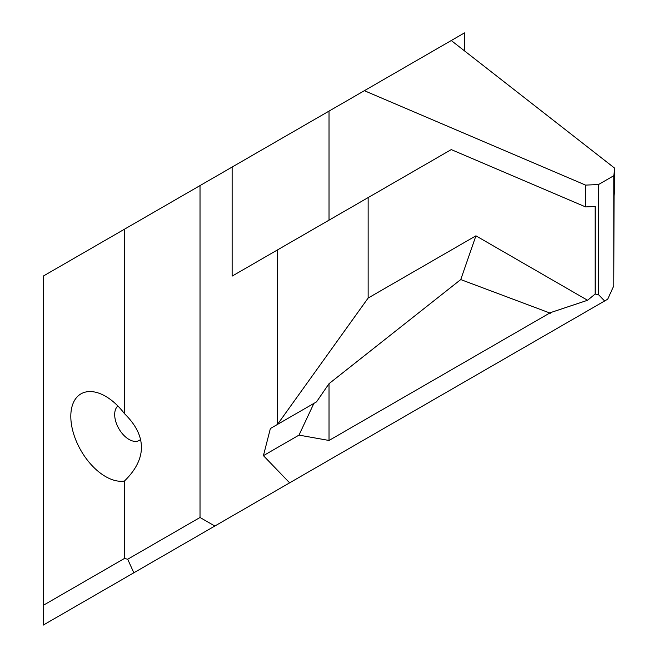 <?xml version="1.0" encoding="UTF-8"?>
<svg xmlns="http://www.w3.org/2000/svg" width="658" height="658" viewBox="0 0 658 658"><rect width="100%" height="100%" fill="white"/><g stroke="black" fill="none" stroke-linecap="round" stroke-linejoin="round"><path stroke-width="0.99" d="M595.161 294.044L598.5 294.644L598.5 184.544L585.579 185.104L585.579 206.916L595.161 206.505L595.161 294.044L587.569 300.27L550.376 312.665L329.025 440.465L329.025 383.68L460.748 279.568L550.417 313.216M587.569 300.27L475.923 235.819L368.143 298.041L368.143 197.581L232.134 276.105L329.025 220.159L329.025 111.103L364.359 90.697L585.579 185.104M329.025 220.159L451.256 149.596L585.579 206.916M613.799 175.711L613.799 285.811L614.054 195.599L614.769 190.063L614.769 168.251L613.799 175.711L598.5 184.544M614.769 168.251L451.256 40.533L364.359 90.697M613.799 285.811L607.688 299.209L604.612 300.986L598.5 294.644M374.871 433.63L449.669 390.441M298.995 435.111L313.882 403.403L270.38 428.522L263.422 455.649L298.995 435.111L329.025 440.465M604.612 300.986L289.627 482.849L263.422 455.649M295.228 479.616L411.505 412.476M104.474 589.741L122.166 579.525M475.923 235.819L460.748 279.568M368.143 298.041L277.47 424.426L277.47 249.933M313.882 403.403L316.514 401.89L329.025 383.68M451.256 149.596L368.143 197.581M451.256 40.533L464.474 32.9L464.474 50.863M329.025 111.103L232.134 167.042L232.134 276.105M43.231 605.36L43.231 625.1L133.837 572.789L127.701 559.234L124.461 558.461L43.231 605.36L43.231 276.105L124.461 229.206L124.461 413.643C137.02 425.915 142.605 438.45 141.215 451.232C140.014 461.365 134.429 471.293 124.461 481.023L124.461 558.461M133.837 572.789L214.829 526.03L200.024 517.484L127.701 559.234M124.461 481.023A49.153 28.376 60 0 1 72.906 431.294A49.153 28.376 60 0 1 101.291 394.126A49.153 28.376 60 0 1 105.568 396.289A49.153 28.376 60 0 1 124.461 413.643M289.627 482.849L214.829 526.03M200.024 517.484L200.024 185.581L124.461 229.206M117.881 406.002A20.299 11.721 -120 0 0 119.435 429.649A20.299 11.721 -120 0 0 139.192 440.457A20.299 11.721 -120 0 0 140.524 439.445M200.024 185.581L232.134 167.042"/></g></svg>
